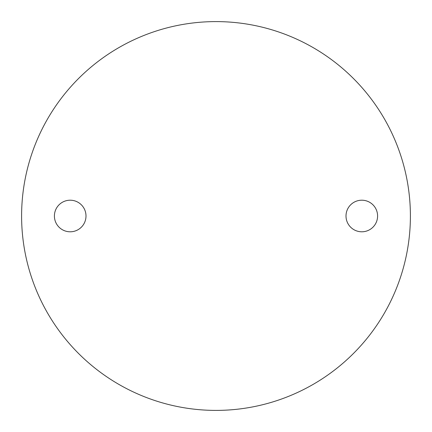 <?xml version="1.0" encoding="UTF-8"?>
<svg xmlns="http://www.w3.org/2000/svg" width="432" height="432" viewBox="0 0 432 432"><rect width="100%" height="100%" fill="white"/><g stroke="black" fill="none" stroke-linecap="round" stroke-linejoin="round"><path stroke-width="0.65" d="M361.8 200.205A15.795 15.795 0 0 0 346.005 216A15.795 15.795 0 0 0 361.8 231.795A15.795 15.795 0 0 0 377.595 216A15.795 15.795 0 0 0 361.8 200.205M70.2 200.205A15.795 15.795 0 0 0 54.405 216A15.795 15.795 0 0 0 70.2 231.795A15.795 15.795 0 0 0 85.995 216A15.795 15.795 0 0 0 70.2 200.205M216 410.4A194.4 194.4 0 0 0 410.4 216A194.4 194.4 0 0 0 216 21.6A194.4 194.4 0 0 0 21.6 216A194.4 194.4 0 0 0 216 410.4"/></g></svg>

